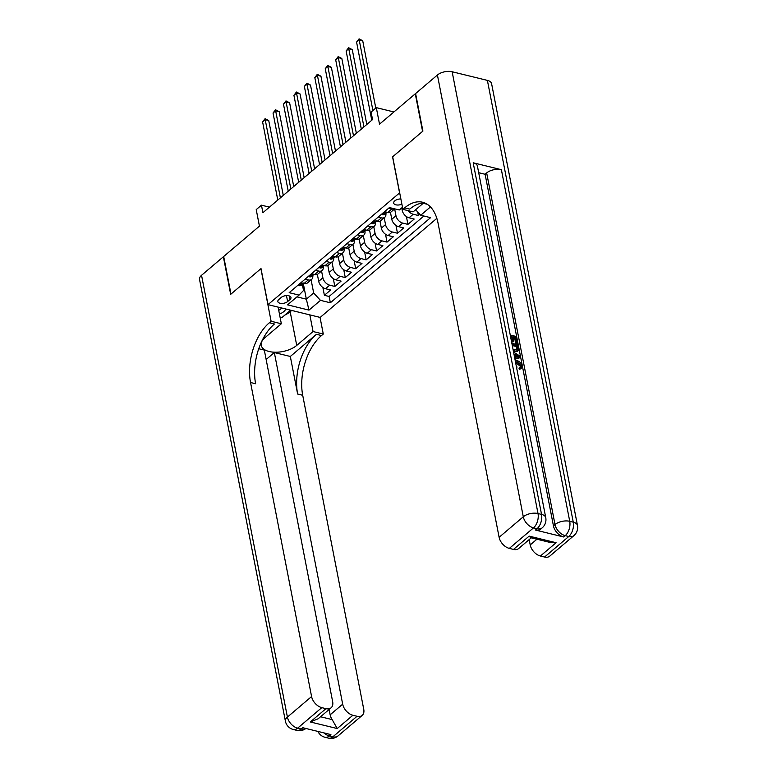 <?xml version="1.0" encoding="UTF-8"?>
<svg xmlns="http://www.w3.org/2000/svg" width="777" height="777" viewBox="0 0 777 777"><rect width="100%" height="100%" fill="white"/><g stroke="black" fill="none" stroke-linecap="round" stroke-linejoin="round"><path stroke-width="1.17" d="M400.864 198.941A5.692 2.894 169 0 0 394.745 200.884A5.692 2.894 169 0 0 393.667 203.069A5.692 2.894 169 0 0 401.894 204.205M393.91 111.956L376.311 107.644L379.516 124.174L415.287 93.803L422.581 131.371L392.57 156.857L399.572 192.919L268.007 304.642L320.173 317.424L436.839 218.356M268.007 304.642L261.004 268.58L230.983 294.075L223.679 256.507L259.44 226.136L256.225 209.605L261.451 205.177L262.908 212.684L372.542 119.59L371.085 112.073L376.311 107.644M317.356 274.417L318.706 281.332A7.11 4.536 49.7 0 0 325.505 288.723L330.652 289.986L324.388 295.309L322.873 287.48M321.552 270.969L322.882 277.787A7.11 4.536 49.7 0 0 329.691 285.178L334.829 286.441L333.314 278.613M334.829 286.441L341.093 281.119L335.955 279.856A7.11 4.536 49.7 0 1 329.147 272.465L327.797 265.549M338.238 256.682L339.588 263.597A7.11 4.536 49.7 0 0 346.396 270.988L351.534 272.251L345.27 277.574L343.755 269.745M348.679 247.814L350.029 254.73A7.11 4.536 49.7 0 0 356.837 262.131L361.985 263.384L355.711 268.706L354.195 260.878M359.12 238.947L360.47 245.872A7.11 4.536 49.7 0 0 367.278 253.263L372.426 254.516L366.161 259.839L364.636 252.01M369.561 230.079L370.911 237.004A7.11 4.536 49.7 0 0 377.719 244.396L382.867 245.649L376.602 250.971L375.077 243.143M380.011 221.212L381.352 228.137A7.11 4.536 49.7 0 0 388.16 235.528L393.308 236.791L387.043 242.103L385.518 234.275M390.452 212.354L391.793 219.269A7.11 4.536 49.7 0 0 398.601 226.661L403.749 227.923L397.484 233.236L395.959 225.408M401.748 207.896L402.233 210.402A7.11 4.536 49.7 0 0 409.042 217.793L414.19 219.056L407.925 224.378L406.4 216.54M287.626 301.563L289.918 299.611A5.517 2.807 169 0 0 290.957 297.494A5.517 2.807 169 0 0 286.995 295.59A5.517 2.807 169 0 0 281.177 297.474L278.885 299.427A5.517 2.807 169 0 0 277.836 301.544A5.517 2.807 169 0 0 281.808 303.448A5.517 2.807 169 0 0 287.626 301.563L286.46 295.61M402.486 207.265L399.281 209.984L389.413 207.566L289.17 292.686L299.038 295.105L303.516 290.481L302.321 284.324M423.222 203.283L427.233 204.264M430.468 206.954L420.707 215.239L430.584 217.657L330.342 302.777L320.474 300.359L308.984 310.11L287.558 304.856L299.038 295.105M394.648 208.906L395.969 215.724L391.793 219.269M384.207 217.774L385.528 224.592L381.352 228.137M373.756 226.631L375.087 233.45L370.911 237.004M363.315 235.499L364.646 242.317L360.47 245.872M352.875 244.366L354.205 251.185L350.029 254.73M342.434 253.234L343.764 260.052L339.588 263.597M331.993 262.102L333.323 268.92L329.147 272.465M324.388 295.309L329.118 296.464L423.863 216.006M408.178 210.664A7.11 4.536 -130.3 0 0 413.218 214.248L418.366 215.511L419.823 214.267M407.925 224.378L402.777 223.116A7.11 4.536 -130.3 0 1 395.969 215.724M397.484 233.236L392.336 231.983A7.11 4.536 -130.3 0 1 385.528 224.592M387.043 242.103L381.895 240.851A7.11 4.536 -130.3 0 1 375.087 233.45M376.602 250.971L371.455 249.708A7.11 4.536 -130.3 0 1 364.646 242.317M366.161 259.839L361.014 258.576A7.11 4.536 -130.3 0 1 354.205 251.185M355.711 268.706L350.573 267.443A7.11 4.536 -130.3 0 1 343.764 260.052M345.27 277.574L340.132 276.311A7.11 4.536 -130.3 0 1 333.323 268.92M305.108 279.157L308.255 279.934A7.11 4.536 49.7 0 0 311.694 279.341A7.11 4.536 49.7 0 0 312.752 275.466M300.932 282.702L304.079 283.479A7.11 4.536 49.7 0 0 307.517 282.886L311.694 279.341M311.373 273.834L314.52 274.611A7.11 4.536 49.7 0 0 317.958 274.019L322.134 270.474A7.11 4.536 -130.3 0 1 318.696 271.066L315.549 270.289M321.814 264.976L324.961 265.744A7.11 4.536 49.7 0 0 328.399 265.151L332.575 261.606A7.11 4.536 -130.3 0 1 329.137 262.199L325.99 261.422M332.255 256.109L335.402 256.876A7.11 4.536 49.7 0 0 338.84 256.293L343.016 252.739A7.11 4.536 -130.3 0 1 339.578 253.331L336.431 252.554M342.696 247.241L345.843 248.009A7.11 4.536 49.7 0 0 349.281 247.426L353.457 243.871A7.11 4.536 -130.3 0 1 350.019 244.464L346.872 243.696M353.137 238.374L356.284 239.141A7.11 4.536 49.7 0 0 359.722 238.558L363.898 235.013A7.11 4.536 -130.3 0 1 360.46 235.596L357.313 234.829M363.578 229.506L366.725 230.274A7.11 4.536 49.7 0 0 370.163 229.691L374.339 226.146A7.11 4.536 -130.3 0 1 370.901 226.729L367.754 225.961M374.019 220.639L377.166 221.406A7.11 4.536 49.7 0 0 380.604 220.823L384.78 217.278A7.11 4.536 -130.3 0 1 381.352 217.861L378.195 217.094M384.46 211.771L387.616 212.548A7.11 4.536 49.7 0 0 391.045 211.956L394.687 208.867M394.561 208.828A7.11 4.536 -130.3 0 1 391.793 208.994L388.636 208.226M303.302 283.479L306.352 299.174L313.665 292.968L320.474 300.359M311.111 279.837L313.665 292.968M269.454 207.138L261.451 205.177M296.96 296.872L306.352 299.174L308.984 310.11M329.118 296.464L330.342 302.777M418.366 215.511L417.667 211.936M323.193 266.598A7.11 4.536 -130.3 0 1 322.134 270.474M333.644 257.731A7.11 4.536 -130.3 0 1 332.575 261.606M344.085 248.863A7.11 4.536 -130.3 0 1 343.016 252.739M354.526 239.996A7.11 4.536 -130.3 0 1 353.457 243.871M364.967 231.128A7.11 4.536 -130.3 0 1 363.898 235.013M375.408 222.261A7.11 4.536 -130.3 0 1 374.339 226.146M385.848 213.393A7.11 4.536 -130.3 0 1 384.78 217.278M420.707 215.239L415.637 209.722M298.251 284.974L299.019 285.654A4.711 3.011 49.7 0 0 301.223 285.256L303.215 283.566A4.711 3.011 49.7 0 0 303.448 283.323M283.284 195.386L268.735 120.542L265.21 119.677L280.4 197.834M262.597 121.892L265.103 118.648L265.21 119.677L262.597 121.892L277.787 200.048M303.283 282.983C301.826 283.314 301.408 283.673 302.03 284.052A4.711 3.011 49.7 0 0 303.215 283.566M265.103 118.648L268.735 120.542M290.637 310.188L282.158 317.385L280.138 317.55M279.458 314.083A11.558 5.886 169 0 0 285.771 308.993M278.729 310.305A7.916 4.031 169 0 0 281.585 307.964M338.034 735.916A10.674 10.674 0 0 1 328.584 738.15A10.674 6.167 -76.2 0 0 332.877 736.8L357.051 716.277A10.674 6.808 49.7 0 0 362.199 715.394L338.034 735.916A10.674 6.808 -130.3 0 1 332.877 736.8L329.351 735.936L330.915 734.605L302.719 727.699L301.155 729.03L297.63 728.166A10.674 6.808 -130.3 0 1 287.412 717.084L311.587 696.551A10.674 6.808 49.7 0 0 321.804 707.643L297.63 728.166A10.674 6.167 103.8 0 1 293.337 729.516A10.674 10.674 0 0 1 285.402 721.192A10.674 5.429 169 0 1 287.412 717.084L201.544 275.301L223.368 256.769L230.672 294.337L260.897 268.667L271.115 321.26L269.347 322.766A44.464 25.69 -76.2 0 0 250.544 382.498L311.587 696.551M278.108 307.119L281.342 323.766L264.996 337.645A20.008 10.188 169 0 0 261.218 345.347A20.008 10.188 169 0 0 275.612 352.234A20.008 10.188 169 0 0 296.727 345.415L313.063 331.536L323.281 334.042L321.513 335.547A44.464 25.69 -76.2 0 0 302.709 395.279L363.753 709.333A10.674 6.808 49.7 0 1 362.199 715.394M281.342 323.766L271.115 321.26M320.551 716.753L332.158 719.589L337.228 728.554L310.295 721.959L325.961 708.663A10.674 6.808 49.7 0 0 331.119 707.779A10.674 6.808 49.7 0 0 332.663 701.718L264.316 350.097L258.741 348.737M266.142 359.498L274.33 352.554L342.676 704.166A10.674 6.808 49.7 0 0 352.884 715.258L337.228 728.554M290.326 356.468L316.433 334.304A44.464 25.69 -76.2 0 0 297.63 394.036L290.326 356.468L274.33 352.554M325.961 708.663L321.804 707.643M285.402 721.192L199.524 279.409A10.674 5.429 -11 0 1 201.544 275.301M309.829 314.889L313.063 331.536M320.046 317.385L323.281 334.042M357.051 716.277L352.884 715.258M332.158 719.589A10.674 6.808 -130.3 0 1 330.147 714.811L342.676 704.166M329.108 709.479L330.147 714.811M269.347 322.766L274.417 324.009A44.464 25.69 -76.2 0 0 255.614 383.741L250.544 382.498M310.295 721.959L318.162 718.774L331.119 707.779M291.715 310.45L290.18 311.752A20.008 10.188 -11 0 1 284.838 315.103M520.231 367.317L520.25 366.268L515.588 362.49M515.2 360.509L516.996 360.654C519.599 361.354 521.299 363.082 522.076 365.86L521.542 368.288L519.454 369.434L518.958 368.104L520.775 367.055L521.085 365.559L520.25 366.268M513.578 352.136L520.085 356.167L520.367 357.595L514.947 359.197M510.246 335.004L516.258 336.48L517.501 342.832L516.666 343.541L515.685 343.308L514.695 338.218L513.111 337.83M517.501 342.832L516.52 342.599L515.53 337.509L512.927 336.868L513.85 341.608L512.043 342.084L510.674 337.237M535.46 530.06L537.024 528.739A10.674 6.808 49.7 0 0 542.181 527.855L540.617 529.186A10.674 6.808 -130.3 0 1 535.46 530.06L563.655 536.975A10.674 6.808 -130.3 0 1 553.447 525.883L555.011 524.553L486.664 172.931A10.674 5.429 -11 0 1 501.388 169.687L473.193 162.781A10.674 5.429 -11 0 1 477.399 166.064L545.755 517.686A10.674 5.429 169 0 0 541.54 514.393L473.193 162.781M478.69 172.698L485.101 174.262L553.447 525.883M511.858 343.327L517.88 344.803L518.482 347.882L518.317 350.612L517.229 351.583L513.471 351.631M422.902 131.099L392.667 156.769L402.894 209.363L404.671 207.857A44.464 25.69 103.8 0 1 422.552 202.234A44.464 25.69 103.8 0 1 438.073 223.261L499.116 537.305L523.29 516.783L437.422 75.01L415.598 93.541L422.902 131.099M402.894 209.363L413.111 211.868L423.494 203.059M556.079 542.715L550.087 542.443L530.846 537.733L529.156 536.12L556.079 542.715L540.423 556.011L544.58 557.031L568.754 536.509L565.229 535.644L563.655 536.975M540.423 556.011A10.674 6.808 -130.3 0 1 530.205 544.92L536.926 539.219M529.176 539.597L530.205 544.92M501.388 169.687L569.735 521.309L573.261 522.173A10.674 6.167 -76.2 0 1 568.754 536.509A10.674 6.808 49.7 0 0 573.902 535.625L549.737 556.147A10.674 6.808 -130.3 0 1 544.58 557.031M437.422 75.01A10.674 5.429 -11 0 1 452.146 71.756L487.393 80.39A10.674 5.429 -11 0 1 491.598 83.673L577.476 525.456A10.674 5.429 169 0 0 573.261 522.173L487.393 80.39M531.254 537.83L518.647 548.533A10.674 6.808 -130.3 0 1 513.49 549.417L529.156 536.12M452.146 71.756L538.014 513.539L541.54 514.393A10.674 6.167 -76.2 0 1 537.024 528.739L533.508 527.874L509.333 548.397L513.49 549.417M509.333 548.397A10.674 6.808 -130.3 0 1 499.116 537.305M485.101 174.262L486.664 172.931M404.671 207.857L409.741 209.1A44.464 25.69 103.8 0 1 425.029 203.079M513.85 341.608L512.878 341.375L511.956 336.635L511.12 337.344M511.956 336.635L510.489 336.276M512.878 341.375L512.043 342.084M515.53 337.509L514.695 338.218M516.52 342.599L515.685 343.308M518.317 350.612L515.132 351.175L513.247 350.446M512.995 349.145L514.908 349.903L517.618 349.106L517.152 345.833L512.111 344.599M517.249 349.728L517.618 349.106L516.783 349.815L516.317 346.542L512.296 345.561M515.132 351.175L514.296 351.884M517.152 345.833L516.317 346.542M517.501 347.659L516.666 348.368M514.597 357.391L513.82 353.418M520.367 357.595L514.84 358.673M517.569 355.643L515.044 354.147L515.646 357.226L519.25 356.643L517.569 355.643L516.734 356.352L515.316 355.507M518.414 357.352L516.734 356.352M516.384 366.627L516.967 366.929L516.715 368.317M521.085 365.559L517.249 361.927L516.414 362.636M517.249 361.927L515.452 361.8M521.542 368.288L519.454 369.434M520.289 368.725L519.794 367.395M308.692 276.107L309.46 276.787A4.711 3.011 49.7 0 0 311.664 276.389L313.655 274.699A4.711 3.011 49.7 0 0 313.898 274.456M293.725 186.519L279.176 111.674L275.65 110.81L290.841 188.966M273.038 113.024L275.544 109.78L275.65 110.81L273.038 113.024L288.238 191.181M313.723 274.116C312.267 274.446 311.849 274.805 312.471 275.184A4.711 3.011 49.7 0 0 313.655 274.699M275.544 109.78L279.176 111.674M319.133 267.239L319.901 267.929A4.711 3.011 49.7 0 0 322.115 267.521L324.096 265.831A4.711 3.011 49.7 0 0 324.339 265.588M304.166 177.651L289.617 102.807L286.091 101.942L301.282 180.099M283.479 104.167L285.985 100.913L286.091 101.942L283.479 104.167L298.679 182.313M324.164 265.248C322.708 265.588 322.29 265.938 322.911 266.317A4.711 3.011 49.7 0 0 324.096 265.831M285.985 100.913L289.617 102.807M329.574 258.382L330.342 259.062A4.711 3.011 49.7 0 0 332.556 258.654L334.537 256.964A4.711 3.011 49.7 0 0 334.78 256.721M314.607 168.784L300.058 93.939L296.532 93.075L311.723 171.231M293.929 95.299L296.425 92.045L296.532 93.075L293.929 95.299L309.12 173.456M334.605 256.381C333.148 256.721 332.731 257.07 333.352 257.449A4.711 3.011 49.7 0 0 334.537 256.964M296.425 92.045L300.058 93.939M340.025 249.514L340.782 250.194A4.711 3.011 49.7 0 0 342.997 249.786L344.978 248.096A4.711 3.011 49.7 0 0 345.221 247.853M325.048 159.916L310.499 85.072L306.973 84.217L322.164 162.364M304.37 86.432L306.866 83.188L306.973 84.217L304.37 86.432L319.561 164.588M345.046 247.513C343.589 247.853 343.172 248.203 343.793 248.582A4.711 3.011 49.7 0 0 344.978 248.096M306.866 83.188L310.499 85.072M350.466 240.647L351.233 241.326A4.711 3.011 49.7 0 0 353.438 240.919L355.419 239.238A4.711 3.011 49.7 0 0 355.662 238.986M335.489 151.059L320.94 76.214L317.414 75.35L332.614 153.496M314.811 77.564L317.317 74.32L317.414 75.35L314.811 77.564L330.002 155.721M355.487 238.646C354.03 238.986 353.613 239.335 354.234 239.714A4.711 3.011 49.7 0 0 355.419 239.238M317.317 74.32L320.94 76.214M360.907 231.779L361.674 232.459A4.711 3.011 49.7 0 0 363.879 232.051L365.86 230.371A4.711 3.011 49.7 0 0 366.103 230.118M345.93 142.191L331.381 67.346L327.855 66.482L343.055 144.639M325.252 68.697L327.758 65.453L327.855 66.482L325.252 68.697L340.443 146.853M365.928 229.788C364.471 230.118 364.054 230.468 364.675 230.847A4.711 3.011 49.7 0 0 365.86 230.371M327.758 65.453L331.381 67.346M371.348 222.912L372.115 223.591A4.711 3.011 49.7 0 0 374.32 223.184L376.301 221.503A4.711 3.011 49.7 0 0 376.544 221.26M356.371 133.323L341.822 58.479L338.306 57.615L353.496 135.771M335.693 59.829L338.199 56.585L338.306 57.615L335.693 59.829L350.883 137.985M376.369 220.921C374.912 221.251 374.495 221.61 375.116 221.979A4.711 3.011 49.7 0 0 376.301 221.503M338.199 56.585L341.822 58.479M381.789 214.044L382.556 214.724A4.711 3.011 49.7 0 0 384.761 214.316L386.742 212.636A4.711 3.011 49.7 0 0 386.985 212.393M366.812 124.456L352.272 49.611L348.747 48.747L363.937 126.904M346.134 50.961L348.64 47.718L348.747 48.747L346.134 50.961L361.324 129.118M386.81 212.053C385.353 212.383 384.936 212.743 385.557 213.112A4.711 3.011 49.7 0 0 386.742 212.636M348.64 47.718L352.272 49.611M375.796 108.071L362.713 40.744L359.188 39.88L372.911 110.519M356.575 42.094L359.081 38.85L359.188 39.88L356.575 42.094L371.765 120.25M359.081 38.85L362.713 40.744M403.331 209.469L402.233 210.402M322.882 277.787L318.706 281.332M329.691 285.178L325.505 288.723M413.218 214.248L409.042 217.793M402.777 223.116L398.601 226.661M392.336 231.983L388.16 235.528M381.895 240.851L377.719 244.396M371.455 249.708L367.278 253.263M361.014 258.576L356.837 262.131M350.573 267.443L346.396 270.988M340.132 276.311L335.955 279.856M308.255 279.934L304.079 283.479M318.696 271.066L314.52 274.611M329.137 262.199L324.961 265.744M339.578 253.331L335.402 256.876M350.019 244.464L345.843 248.009M360.46 235.596L356.284 239.141M370.901 226.729L366.725 230.274M381.352 217.861L377.166 221.406M391.793 208.994L387.616 212.548M289.199 295.911L289.918 299.611M302.078 282.983L298.98 285.615M316.433 334.304L321.513 335.547M297.63 394.036L302.709 395.279M305.876 728.476A10.674 6.808 -130.3 0 1 301.155 729.03A10.674 6.167 -76.2 0 1 296.863 730.38A10.674 10.674 0 0 0 305.895 728.476M317.919 731.429A10.674 10.674 0 0 0 325.058 737.286A10.674 6.167 103.8 0 0 329.351 735.936A10.674 6.808 -130.3 0 1 323.931 732.896M290.18 311.752L296.727 345.415M555.011 524.553A10.674 6.808 49.7 0 0 565.229 535.644A10.674 6.167 103.8 0 0 569.735 521.309A10.674 5.429 169 0 0 555.011 524.553M523.29 516.783A10.674 6.808 49.7 0 0 533.508 527.874A10.674 6.167 103.8 0 0 538.014 513.539A10.674 5.429 169 0 0 523.29 516.783M312.519 274.116L309.421 276.748M322.96 265.248L319.862 267.89M333.401 256.391L330.303 259.023M343.842 247.523L340.744 250.155M354.283 238.656L351.185 241.288M364.724 229.788L361.626 232.42M375.165 220.921L372.066 223.553M385.606 212.053L382.507 214.685M296.863 730.38L293.337 729.516M328.584 738.15L325.058 737.286M573.902 535.625A10.674 10.674 0 0 0 577.476 525.456M542.181 527.855A10.674 10.674 0 0 0 545.755 517.686"/></g></svg>
